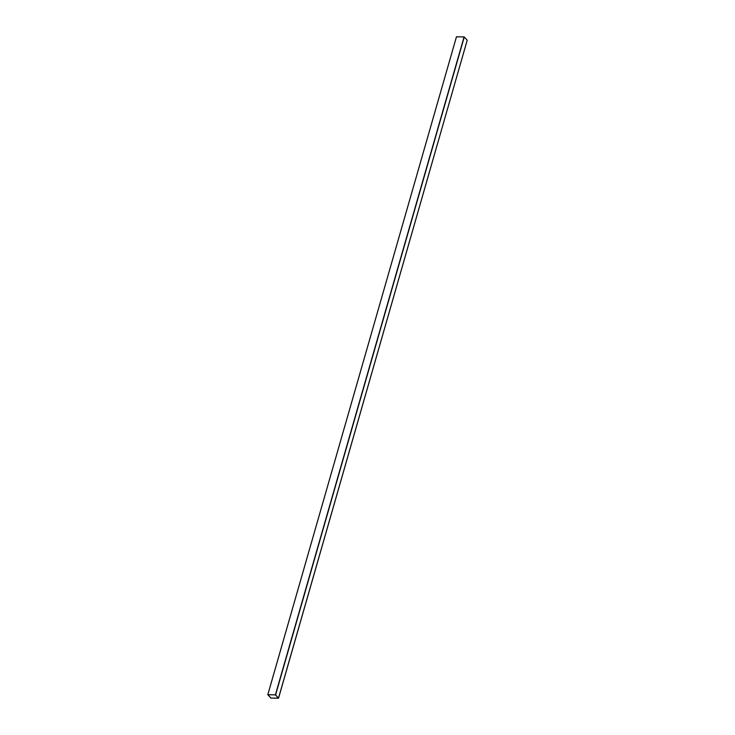<?xml version="1.0" encoding="UTF-8"?>
<svg xmlns="http://www.w3.org/2000/svg" width="735" height="735" viewBox="0 0 735 735"><rect width="100%" height="100%" fill="white"/><g stroke="black" fill="none" stroke-linecap="round" stroke-linejoin="round"><path stroke-width="1.1" d="M270.93 698.066L267.806 694.731L456.463 36.823L267.806 694.731L275.414 694.823L464.07 36.906L456.463 36.823L267.806 694.731L270.93 698.066L278.473 698.222L270.93 698.066M456.527 36.75L464.263 36.98L275.414 694.823L464.263 36.98L275.607 694.897L278.537 698.158L467.194 40.241L464.263 36.98L467.194 40.241L278.473 698.222M267.908 694.704L270.903 698.029L278.473 698.158L275.45 694.86L267.908 694.704L275.542 694.897L278.436 698.195L270.903 698.029L267.908 694.704L275.542 694.897L278.436 698.195L270.903 698.029L267.908 694.704L270.903 698.029L278.436 698.195L275.542 694.897L267.908 694.704M278.537 698.158L275.414 694.823L267.871 694.667M273.08 698.112L276.415 698.186L273.089 698.131M456.453 36.778L267.797 694.694M467.203 40.278L278.547 698.195"/></g></svg>
